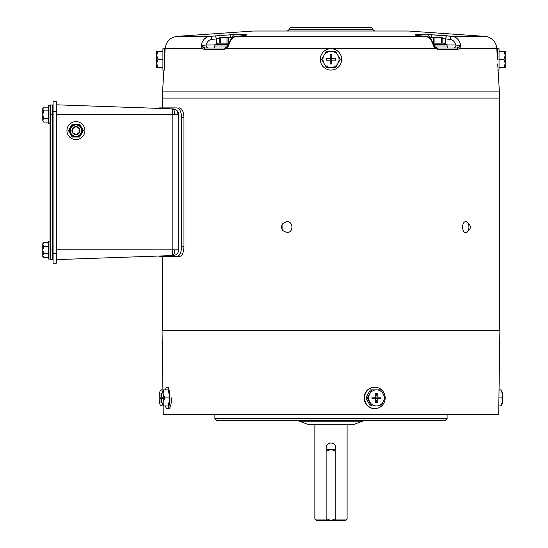 <?xml version="1.0" encoding="UTF-8"?>
<svg xmlns="http://www.w3.org/2000/svg" width="548" height="548" viewBox="0 0 548 548"><rect width="100%" height="100%" fill="white"/><g stroke="black" fill="none" stroke-linecap="round" stroke-linejoin="round"><path stroke-width="0.82" d="M164.516 70.076L164.516 48.71L162.914 48.71L162.914 70.076L163.873 70.076L162.571 91.906L499.386 91.906L499.543 98.099L162.407 98.099L162.571 91.906M162.914 59.396L157.968 59.396L156.721 55.369L157.968 51.341L162.914 51.341M162.914 67.445L157.968 67.445L156.721 63.417L157.968 59.396M157.968 51.341L156.721 51.341L156.721 67.445L157.968 67.445M450.161 39.394A3.096 2.185 -84.4 0 1 452.518 36.36L447.956 35.908A3.096 2.185 95.6 0 0 445.593 38.942L450.161 39.394C452.819 39.771 454.737 41.641 455.936 44.998L460.861 45.772L458.505 47.347A1.548 1.041 42.9 0 1 459.697 48.457L457.607 49.498L438.112 49.498L435.496 48.457L433.324 45.772C432.05 40.285 429.365 37.148 425.269 36.36L420.686 35.908C416.11 35.442 414.329 35.051 415.343 34.743L430.892 34.743L452.518 36.36C456.847 37.141 459.621 40.285 460.861 45.772L459.697 48.457L496.783 48.457A12.899 12.899 0 0 0 484.809 36.36L408.493 31.017A3.096 3.096 0 0 0 408.274 31.01L253.676 31.01A3.096 3.096 0 0 0 253.464 31.017L177.148 36.36L209.432 36.36L231.057 34.743L246.607 34.743C247.628 35.051 245.846 35.442 241.264 35.908L236.688 36.36C232.592 37.141 229.907 40.285 228.632 45.772L226.454 48.457L223.844 49.498A1.548 1 -90 0 1 224.838 48.039L205.527 48.039L201.095 45.772C202.328 40.285 205.103 37.148 209.432 36.36A3.096 2.185 84.4 0 1 211.795 39.394L219.823 38.579M286.364 31.01A3.096 3.096 0 0 0 289.18 29.208L372.777 29.208A3.096 3.096 0 0 0 375.592 31.01M289.18 29.208A3.096 3.096 0 0 1 291.995 27.4L369.962 27.4A3.096 3.096 0 0 1 372.777 29.208M223.844 49.498L204.349 49.498L202.26 48.457L201.095 45.772L206.021 44.998C207.213 41.641 209.137 39.771 211.795 39.394M447.956 35.908L444.339 35.586M441.407 35.36L440.085 35.271M437.653 35.106L435.955 35.004M435.639 34.99L427.522 34.647A3.096 2.192 90.3 0 1 429.529 37.333M415.918 34.682L415.069 34.983M415.357 35.12L415.905 35.264M245.627 35.353L245.984 35.278M246.607 34.743L246.607 34.743A3.096 3.041 104.1 0 0 244.805 35.462L244.826 35.462M245.86 34.668L244.84 34.647A3.096 2.192 90.3 0 0 243.36 35.668M232.421 37.333A3.096 2.192 89.7 0 1 234.434 34.647L231.044 34.743A3.096 0.548 87.4 0 0 230.66 37.333M226.29 34.99L221.796 35.271M220.426 35.373L217.645 35.586M430.892 34.743A3.096 0.548 92.6 0 1 431.29 37.333M442.126 38.579L445.593 38.942L445.524 44.429M415.343 34.743A3.096 3.041 75.9 0 1 417.144 35.462L417.124 35.462M420.686 35.908A3.096 2.178 -84.4 0 1 420.857 35.915A3.096 2.178 -84.4 0 1 421.028 35.942M236.229 36.421A3.096 2.178 84.4 0 1 236.517 36.367A3.096 2.178 84.4 0 1 236.688 36.36L425.269 36.36A3.096 2.178 -84.4 0 1 425.44 36.367L425.44 36.367A3.096 2.178 -84.4 0 1 425.728 36.421M245.518 35.373L236.517 36.367C233.393 35.784 230.393 38.881 227.516 45.648L228.632 45.772L226.454 47.347A1.548 0.781 51.1 0 0 226.454 48.457L435.496 48.457A1.548 0.781 -51.1 0 0 435.496 47.347L433.324 45.772L434.434 45.648L435.496 47.347L437.112 48.039L435.523 47.368M214.001 35.908A3.096 2.185 84.4 0 1 216.357 38.942L216.426 44.429M206.644 37.223L204.26 39.114M433.324 45.772C434.811 45.847 434.776 45.587 433.235 44.998L432.934 44.224M229.016 44.224L228.715 44.998C227.173 45.587 227.146 45.84 228.632 45.772M177.148 36.36C170.133 37.401 166.14 41.436 165.167 48.457L202.26 48.457A1.548 1.041 -42.9 0 1 203.452 47.347M204.349 49.498A1.548 1.185 -90 0 1 205.527 48.039M226.454 47.347L224.838 48.039L226.454 47.347M438.112 49.498A1.548 1 -90 0 0 437.112 48.039L456.34 48.039M457.607 49.498A1.548 1.185 -90 0 0 456.429 48.039L458.505 47.347M453.744 48.039A3.096 2.192 90 0 0 455.936 44.998L447.072 44.998M208.206 48.039A3.096 2.192 90 0 1 206.021 44.998L214.885 44.998M159.523 256.012L159.523 256.519L177.018 256.519C179.751 255.943 181.285 252.676 181.628 246.716L181.628 117.704C181.285 111.751 179.751 108.483 177.018 107.901L159.523 107.901L159.523 108.408M181.628 246.716L183.957 246.716C183.642 252.635 182.155 255.902 179.497 256.519L162.619 256.519L162.619 330.314M177.018 107.901L162.619 107.901L162.619 98.099M179.497 107.901C182.155 108.518 183.642 111.785 183.957 117.704L181.628 117.704M183.957 246.716L183.957 117.704M497.44 70.076L499.036 70.076L499.036 48.71L497.44 48.71L497.44 59.396M505.229 63.417L505.229 55.369L503.982 59.396L505.229 63.417L503.982 67.445L505.229 67.445L505.229 63.417M499.036 67.445L503.982 67.445M499.036 59.396L503.982 59.396M499.036 51.341L503.982 51.341L505.229 55.369L505.229 51.341L503.982 51.341M228.324 43.141L217.488 43.141L217.488 44.429M228.571 42.593L228.571 37.805L233.174 37.428M220.611 43.141L220.611 37.805L223.803 37.333L221.337 37.333L226.995 37.805L226.995 43.141M228.571 37.805L226.995 37.805M220.611 37.805L219.823 37.805L219.823 43.141M233.345 37.333L219.823 37.333L219.823 37.805M215.357 45.977A1.288 1.288 0 0 0 214.994 48.039L226.317 48.039M227.852 44.429L214.885 44.429L214.885 45.977L227.42 45.977M75.925 139.589A8.98 8.98 0 0 1 66.945 130.609A8.98 8.98 0 0 1 75.925 121.629A8.98 8.98 0 0 1 84.906 130.609A8.98 8.98 0 0 1 75.925 139.589M75.925 136.281A5.679 5.679 0 0 0 81.604 130.609A5.679 5.679 0 0 0 75.925 124.93A5.679 5.679 0 0 0 70.247 130.609A5.679 5.679 0 0 0 75.925 136.281M79.433 132.513L79.392 128.609L75.925 126.609L72.459 128.609L72.459 132.609L75.925 134.609A4 4 0 0 0 79.392 128.609A4 4 0 0 0 72.459 128.609A4 4 0 0 0 75.925 134.609L79.392 132.595M72.85 130.609L72.411 132.506M73.274 128.239L74.446 127.91M77.467 133.267L79.392 132.609L79.364 131.828M74.391 133.274L75.925 134.609M76.59 127.013L78.576 128.239M79.364 129.383L79.001 130.602M77.706 137.055L79.652 137.055L83.371 130.609L79.652 124.156L72.199 124.156L68.479 130.609L72.199 137.055L79.652 137.055L81.508 133.835A6.453 6.453 0 0 1 70.336 133.835A6.453 6.453 0 0 1 75.925 124.156A6.453 6.453 0 0 1 81.508 133.835M83.289 130.753L81.508 127.383M71.226 135.37L72.199 137.055L75.925 137.055M68.562 130.465L70.336 133.835M79.734 124.3L75.925 124.156M72.199 124.156L70.336 127.383M73.144 128.239L72.487 129.383M364.543 397.917A10.679 10.316 -90 0 1 374.859 387.231A10.679 10.316 -90 0 1 385.182 397.917A10.679 10.316 -90 0 1 374.859 408.596A10.679 10.316 -90 0 1 364.543 397.917M374.654 387.237A10.679 10.316 90 0 0 374.448 387.231A10.679 10.316 90 0 0 364.132 397.917A10.679 10.316 90 0 0 374.448 408.596A10.679 10.316 90 0 0 374.654 408.596M371.654 405.965L376.462 405.965A8.049 7.775 -90 0 1 369.729 393.889L367.16 397.917L371.654 405.965L370.373 405.965L365.879 397.917L367.16 397.917M379.353 389.868L370.373 389.868L365.879 397.917M371.654 389.868L369.729 393.889A8.049 7.775 -90 0 1 376.462 389.868L371.654 389.868M380.634 389.868L376.462 389.868A8.049 7.775 -90 0 1 383.196 393.889L380.634 389.868M385.121 397.917L383.196 393.889A8.049 7.775 -90 0 1 383.196 401.937L385.121 397.917M380.634 405.965L383.196 401.937A8.049 7.775 -90 0 1 376.462 405.965L380.634 405.965M371.976 398.691L371.976 397.142L375.716 397.142L375.716 393.272L377.209 393.272L377.209 397.142L380.949 397.142L380.949 398.691L377.209 398.691L377.209 402.561L375.716 402.561L375.716 398.691L371.976 398.691M373.983 398.506L373.983 397.321M377.209 402.561L375.716 399.225M377.209 398.691L375.716 398.691M375.394 398.506L375.476 397.142L375.476 398.691M377.209 397.142L375.716 397.142M375.716 396.608L377.209 393.272M500.735 405.965L500.735 405.965A8.049 2.082 -90 0 0 501.297 405.671A8.049 2.082 -90 0 0 502.543 401.937A8.049 2.082 -90 0 0 502.824 397.917A8.049 2.082 -90 0 0 502.543 393.889L501.941 397.917L502.543 401.937L500.735 405.965L498.824 405.965M498.933 397.917L501.941 397.917M499.05 389.868L500.735 389.868L502.543 393.889A8.049 2.082 -90 0 0 501.297 390.162A8.049 2.082 -90 0 0 500.735 389.868L500.735 389.868M56.314 253.423L56.314 263.232L53.088 263.232L53.088 101.709L56.314 101.709L56.314 253.423L53.088 253.423M173.065 255.539L172.558 255.56L172.182 249.813L172.182 114.607L178.662 114.559L178.662 249.861L174.634 249.881A5.679 2.267 88 0 1 172.558 255.56L56.314 259.615M173.182 255.532A5.679 5.679 0 0 0 178.662 249.861M56.314 114.607L172.182 114.607L172.558 108.867L56.314 104.805M174.634 114.539A5.679 2.267 -88 0 0 172.558 108.867L173.065 108.881A5.679 5.055 92 0 1 177.929 114.553M174.634 249.881L56.314 249.813M326.135 518.593L326.135 449.387L330.978 449.387L335.814 451.388L335.814 518.593L330.978 520.6L326.135 518.593L326.135 520.6L335.814 520.6L335.814 518.593M326.135 451.388L330.978 449.387L335.814 449.387L335.814 451.388M43.045 108.066L42.785 108.799M444.462 44.429L444.462 43.141L433.626 43.141M442.126 43.141L442.126 37.333L438.147 37.333L441.339 37.805L441.339 43.141M442.126 37.805L441.339 37.805M434.954 43.141L434.954 37.805L438.147 37.333L430.187 37.333L433.379 37.805L433.379 42.593M434.954 37.805L433.379 37.805M428.783 37.428L430.187 37.333L428.605 37.333M446.599 45.977A1.288 1.288 0 0 1 446.963 48.039L435.639 48.039M434.53 45.977L447.072 45.977L447.072 44.429L434.098 44.429M50.046 105.634L48.443 105.634L48.443 123.588L50.046 123.588M48.443 122.06L43.765 122.06L42.771 120.197L43.765 118.334L48.443 118.334M43.765 118.334L42.771 114.607L42.785 120.423M48.443 107.161L43.765 107.161L42.771 109.025L43.765 107.161L42.771 108.162L42.771 109.025L42.771 108.162L43.765 107.161M48.443 110.888L43.765 110.888L42.771 109.025L42.771 114.607L43.765 110.888M165.38 389.868A10.679 2.767 90 0 1 167.195 387.231A10.679 2.767 90 0 1 169.962 397.917A10.679 2.767 90 0 1 167.195 408.596A10.679 2.767 90 0 1 165.38 405.965M167.195 387.231L168.743 387.231A10.679 2.767 -90 0 0 167.969 387.655M169.599 397.917L168.4 405.965L163.619 405.965L163.016 401.937A8.049 2.082 90 0 1 161.215 405.965L161.215 405.965A8.049 2.082 90 0 1 160.653 405.671A8.049 2.082 90 0 1 159.406 401.937A8.049 2.082 90 0 1 159.132 397.917A8.049 2.082 90 0 1 159.406 393.889A8.049 2.082 90 0 1 160.653 390.162A8.049 2.082 90 0 1 161.215 389.868L161.215 389.868A8.049 2.082 90 0 1 163.016 393.889L163.619 389.868L168.4 389.868L169.599 397.917L164.825 397.917L163.016 393.889A8.049 2.082 90 0 1 163.016 401.937L164.825 397.917M167.969 408.171A10.679 2.767 -90 0 0 168.743 408.596A10.679 2.767 -90 0 0 171.503 397.917M161.215 405.965L163.619 405.965M163.619 389.868L161.215 389.868M162.413 397.142L162.413 398.691L161.413 398.691L161.413 402.561L161.016 402.561L161.016 398.691L160.009 398.691L160.009 397.142L161.016 397.142L161.016 393.272L161.413 393.272L161.413 397.142L162.413 397.142M161.016 393.272L161.413 393.512M161.016 397.142L161.413 397.142M161.016 398.691L161.413 398.691M161.413 402.321L161.016 402.561M286.851 221.659L282.871 223.557L282.871 230.66L286.851 232.551C293.632 232.879 293.632 221.33 286.851 221.659M50.046 241.093L48.443 241.093L48.443 259.046L50.046 259.046M48.443 246.347L43.765 246.347L42.771 244.483L42.771 243.62L43.765 242.62L48.443 242.62M48.443 257.519L43.765 257.519L42.771 255.656L43.765 253.793L48.443 253.793M43.765 253.793L42.771 250.073L42.785 255.882M43.765 246.347L42.771 250.073L42.771 244.483L43.765 242.62L42.771 243.62M53.088 105.449A0.514 0.514 0 0 0 52.574 104.935L50.56 104.935L52.574 104.935L52.574 249.943L53.088 249.943M53.088 259.231A0.514 0.514 0 0 1 52.574 259.745L50.56 259.745A0.514 0.514 0 0 1 50.046 259.231L50.046 249.943L52.574 249.943L52.574 259.745A0.514 0.514 0 0 0 53.088 259.231M53.088 114.738L50.56 114.738L50.56 104.935A0.514 0.514 0 0 0 50.046 105.449L50.046 249.943M335.814 519.052L347.103 519.052L347.103 424.234M326.135 520.6L316.401 520.6L314.853 519.052L314.853 424.234M314.853 519.052L326.135 519.052M326.149 449.387L326.149 447.839C326.437 444.908 328.047 443.298 330.978 443.017C333.91 443.298 335.52 444.908 335.801 447.839L335.801 449.387M335.801 520.6L345.555 520.6L347.103 519.052M330.978 443.017A4.822 4.822 0 0 0 326.149 447.839M335.801 447.839A4.822 4.822 0 0 0 331.924 443.106M499.331 98.099L499.331 330.314M299.345 421.227L362.612 421.227L354.351 424.234L307.599 424.234L299.345 421.227L299.345 420.617M465.773 221.659C461.567 221.33 461.567 232.879 465.773 232.551L466.28 232.482C471.698 228.9 471.698 225.31 466.28 221.728L465.773 221.659C469.985 221.33 469.985 232.879 465.773 232.551M320.292 59.396A10.679 10.679 0 0 1 330.978 48.71A10.679 10.679 0 0 1 341.657 59.396A10.679 10.679 0 0 1 330.978 70.076A10.679 10.679 0 0 1 320.292 59.396M324.005 63.417A8.049 8.049 0 0 1 324.005 55.369L321.683 59.396L326.327 67.445L335.623 67.445L340.274 59.396L335.623 51.341L326.327 51.341L321.683 59.396L326.327 67.445L335.623 67.445L337.945 63.417A8.049 8.049 0 0 1 324.005 63.417M340.192 59.54L335.623 51.341L330.978 51.341A8.049 8.049 0 0 1 337.945 63.417M326.327 51.341L324.005 55.369A8.049 8.049 0 0 1 330.978 51.341M335.623 58.622L335.623 60.17L331.752 60.17L331.752 64.041L330.204 64.041L330.204 60.17L326.334 60.17L326.334 58.622L330.204 58.622L330.204 54.752L331.752 54.752L331.752 58.622L335.623 58.622M331.752 58.622L331.752 60.17L330.204 60.17L330.204 58.622L331.752 58.8M163.133 405.965L163.249 414.425L498.701 414.425L499.886 330.314L162.071 330.314L162.907 389.868M447.086 418.556L445.017 420.617L216.933 420.617L214.871 418.556L447.086 418.556L447.086 414.425M452.518 36.36L484.809 36.36M408.493 31.017L253.464 31.017M417.11 34.647A3.096 2.192 89.7 0 1 418.59 35.668M179.497 256.519L177.018 256.519M53.088 111.511L56.314 111.511M50.046 114.738L50.56 114.738L50.56 259.745A0.514 0.514 0 0 1 50.046 259.231M165.167 48.457L164.784 54.827M416.432 35.373L425.44 36.367C428.557 35.784 431.557 38.874 434.434 45.648M496.783 48.457L497.146 54.492M497.714 63.958L499.386 91.906M227.516 45.648L226.427 47.368M374.859 387.231L374.448 387.231M374.859 408.596L374.448 408.596M178.662 114.559L178.258 112.47L177.066 110.614L175.223 109.347L172.572 108.867M172.558 108.867L173.182 108.888M42.771 121.06L43.765 122.06L42.771 121.06M167.195 408.596L168.743 408.596M282.871 223.557C281.172 225.92 281.172 228.29 282.871 230.66M42.771 256.519L43.765 257.519L42.771 256.519M362.612 420.617L362.612 421.227M214.871 418.556L214.871 414.425"/></g></svg>
